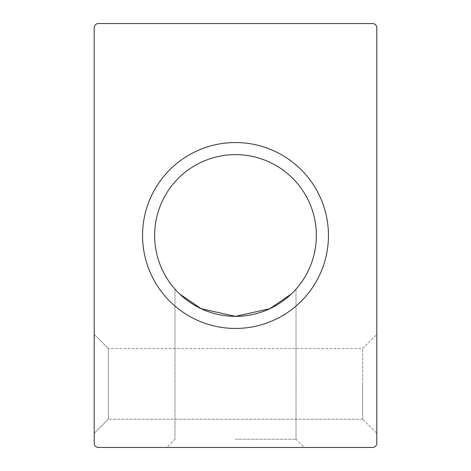 <?xml version="1.0" encoding="UTF-8"?>
<svg xmlns="http://www.w3.org/2000/svg" width="471" height="471" viewBox="0 0 471 471"><rect width="100%" height="100%" fill="white"/><g stroke="black" fill="none" stroke-linecap="round" stroke-linejoin="round"><path stroke-width="0.35" stroke-dasharray="2.35 1.77" d="M235.5 439.243L296.018 439.243L235.5 439.243M291.219 294.098L296.018 289.123L291.219 294.098M235.5 447.45L304.231 447.45L235.5 447.45M235.5 316.359A80.859 80.859 0 0 0 316.359 235.5A80.859 80.859 0 0 0 235.5 154.641A80.859 80.859 0 0 0 154.641 235.5A80.859 80.859 0 0 0 235.5 316.359M235.5 328.452A92.952 92.952 0 0 0 328.452 235.5A92.952 92.952 0 0 0 235.5 142.548A92.952 92.952 0 0 0 142.548 235.5A92.952 92.952 0 0 0 235.5 328.452M108.33 383.865L108.33 348.54L108.33 419.19L108.33 383.865L108.33 419.19L94.2 433.32L94.2 334.41L108.33 348.54L108.33 383.865L108.33 348.54L94.2 334.41L94.2 433.32L94.2 334.41L94.2 433.32L108.33 419.19L108.33 383.865M362.67 383.865L362.67 419.19L362.67 348.54L362.67 419.19L376.8 433.32L376.8 334.41L362.67 348.54L108.33 348.54L362.67 348.54L376.8 334.41L376.8 433.32L376.8 334.41L376.8 433.32L362.67 419.19L362.67 383.865M94.2 443.211L94.2 27.789A4.239 4.239 0 0 1 98.439 23.55L372.561 23.55A4.239 4.239 0 0 1 376.8 27.789L376.8 443.211A4.239 4.239 0 0 1 372.561 447.45L98.439 447.45A4.239 4.239 0 0 1 94.2 443.211M179.781 294.098L174.982 289.123L179.781 294.098M296.018 289.123L296.018 439.243L296.018 289.123L296.018 439.243L296.018 289.123L296.018 439.243L304.231 447.45M362.67 419.19L108.33 419.19L362.67 419.19M174.982 289.123L174.982 439.243L174.982 289.123L174.982 439.243L174.982 289.123L174.982 439.243L166.769 447.45"/><path stroke-width="0.71" d="M235.5 316.359L269.771 308.723L291.219 294.098L269.771 308.723L235.5 316.359L269.771 308.723L291.219 294.098L269.771 308.723L235.5 316.359L269.771 308.723L291.219 294.098L269.771 308.723L235.5 316.359L269.771 308.723L291.219 294.098L269.771 308.723L235.5 316.359L269.771 308.723L291.219 294.098L269.771 308.723L235.5 316.359A80.859 80.859 0 0 0 316.359 235.5A80.859 80.859 0 0 0 235.5 154.641A80.859 80.859 0 0 0 154.641 235.5A80.859 80.859 0 0 0 235.5 316.359L201.229 308.723L179.781 294.098L201.229 308.723L235.5 316.359L201.229 308.723L179.781 294.098L201.229 308.723L235.5 316.359L201.229 308.723L179.781 294.098L201.229 308.723L235.5 316.359L201.229 308.723L179.781 294.098L201.229 308.723L235.5 316.359L201.229 308.723L179.781 294.098L201.229 308.723L235.5 316.359M235.5 328.452A92.952 92.952 0 0 0 328.452 235.5A92.952 92.952 0 0 0 235.5 142.548A92.952 92.952 0 0 0 142.548 235.5A92.952 92.952 0 0 0 235.5 328.452M94.2 27.789L94.2 443.211A4.239 4.239 0 0 0 98.439 447.45L372.561 447.45A4.239 4.239 0 0 0 376.8 443.211L376.8 27.789A4.239 4.239 0 0 0 372.561 23.55L98.439 23.55A4.239 4.239 0 0 0 94.2 27.789"/></g></svg>
